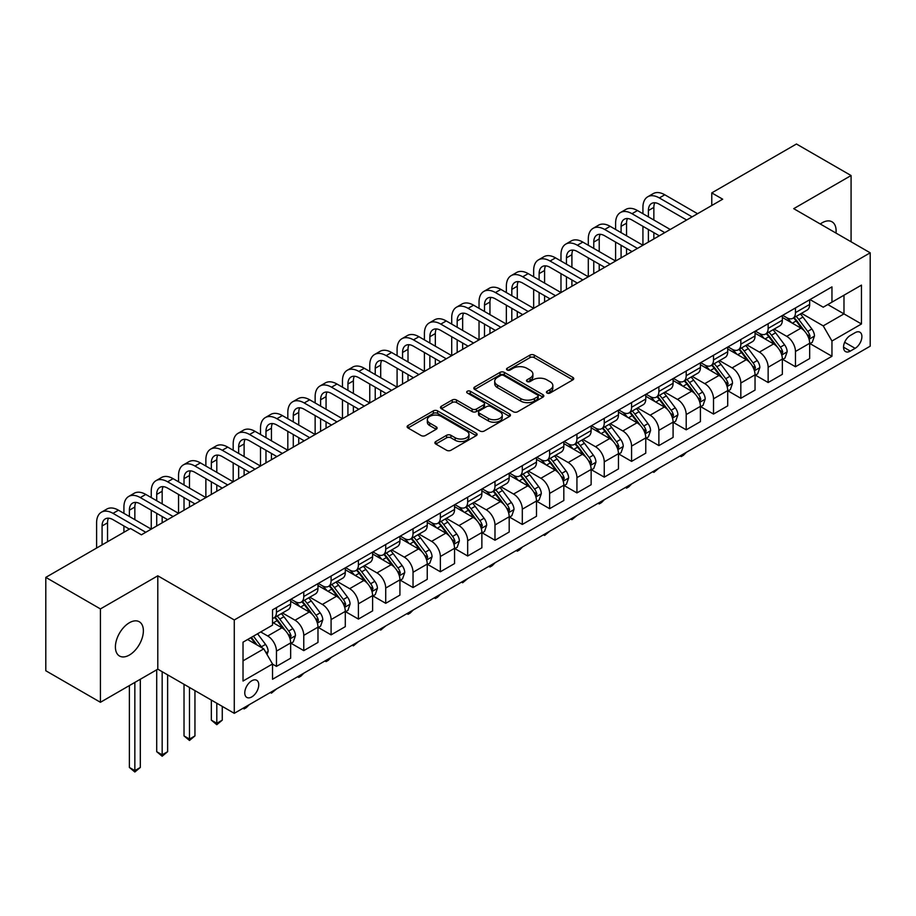 <?xml version="1.0" encoding="UTF-8"?>
<svg xmlns="http://www.w3.org/2000/svg" width="916" height="916" viewBox="0 0 916 916"><rect width="100%" height="100%" fill="white"/><g stroke="black" fill="none" stroke-linecap="round" stroke-linejoin="round"><path stroke-width="1.37" d="M547.058 393.033A2.118 1.225 0 0 0 550.058 393.033L572.855 379.865A3.034 1.752 0 0 0 573.737 378.629A3.034 1.752 0 0 0 572.855 377.392L534.246 355.099A3.034 1.752 0 0 0 529.952 355.099L507.155 368.255A2.118 1.225 0 0 0 506.537 369.125A2.118 1.225 0 0 0 507.155 369.995A2.118 1.225 0 0 0 510.166 369.995L513.109 368.289A9.71 5.599 0 0 1 526.837 368.289L530.055 370.144A9.71 5.599 0 0 1 532.906 374.106A9.71 5.599 0 0 1 530.055 378.079L527.112 379.774A2.118 1.225 0 0 0 526.482 380.644A2.118 1.225 0 0 0 527.112 381.514A2.118 1.225 0 0 0 530.112 381.514L533.066 379.808A9.71 5.599 0 0 1 546.795 379.808L550.012 381.663A9.71 5.599 0 0 1 552.852 385.625A9.71 5.599 0 0 1 550.012 389.586L547.058 391.292A2.118 1.225 0 0 0 546.44 392.163A2.118 1.225 0 0 0 547.058 393.033L547.058 391.292M129.385 655.043A19.774 11.416 120 0 0 142.312 637.605A19.774 11.416 120 0 0 139.278 621.758A19.774 11.416 120 0 0 129.385 622.743A19.774 11.416 120 0 0 116.469 640.17A19.774 11.416 120 0 0 119.492 656.016A19.774 11.416 120 0 0 129.385 655.043M835.987 233.065A19.774 11.416 120 0 0 832.014 221.809A19.774 11.416 120 0 0 822.121 222.794A19.774 11.416 120 0 0 820.278 223.996M251.763 696.927A9.893 5.714 120 0 0 258.22 688.214A9.893 5.714 120 0 0 256.709 680.29A9.893 5.714 120 0 0 251.763 680.783A9.893 5.714 120 0 0 245.305 689.496A9.893 5.714 120 0 0 246.816 697.42A9.893 5.714 120 0 0 251.763 696.927M435.787 441.546A3.034 1.752 0 0 0 434.894 442.783A3.034 1.752 0 0 0 435.787 444.02L446.619 450.271A3.034 1.752 0 0 0 450.912 450.271L476.217 435.661A3.034 1.752 0 0 0 477.11 434.424A3.034 1.752 0 0 0 476.217 433.188L437.608 410.895A3.034 1.752 0 0 0 433.314 410.895L408.009 425.505A3.034 1.752 0 0 0 407.116 426.741A3.034 1.752 0 0 0 408.009 427.978L421.097 435.535A3.034 1.752 0 0 0 425.379 435.535L436.211 429.283A3.034 1.752 0 0 0 437.104 428.047A3.034 1.752 0 0 0 436.211 426.81L429.73 423.055A8.118 4.683 0 0 1 427.348 419.746A8.118 4.683 0 0 1 432.363 415.417A8.118 4.683 0 0 1 441.203 416.436L466.622 431.104A8.118 4.683 0 0 1 468.992 434.424A8.118 4.683 0 0 1 463.988 438.753A8.118 4.683 0 0 1 455.149 437.733L450.912 435.283A3.034 1.752 0 0 0 446.619 435.283L435.787 441.546L435.787 444.02M157.792 575.809L100.428 608.922L45.8 577.378L45.8 670.752L100.428 702.286L157.792 669.172L234.278 713.324L234.278 619.96L157.792 575.809L157.792 669.172M851.078 241.778L851.078 175.54L793.714 208.665L870.2 252.816L234.278 619.96M851.078 175.54L796.451 144.007L711.766 192.887L711.766 205.505M45.8 577.378L130.484 528.498L141.407 534.807L722.69 199.196L711.766 192.887M513.326 411.753A3.034 1.752 0 0 0 517.62 411.753L542.925 397.143A3.034 1.752 0 0 0 543.818 395.907A3.034 1.752 0 0 0 542.925 394.67L504.315 372.377A3.034 1.752 0 0 0 500.033 372.377L474.717 386.987A3.034 1.752 0 0 0 473.824 388.224A3.034 1.752 0 0 0 474.717 389.472L513.326 411.753M468.168 393.491A2.118 1.225 0 0 1 470.32 393.788L470.32 391.258L509.571 413.929A3.034 1.752 0 0 1 510.464 415.166A3.034 1.752 0 0 1 509.571 416.402L484.266 431.012A3.034 1.752 0 0 1 479.973 431.012L441.363 408.719L441.363 406.246A3.034 1.752 0 0 0 440.47 407.483A3.034 1.752 0 0 0 441.363 408.719M441.363 406.246L452.195 399.994A3.034 1.752 0 0 1 456.489 399.994L472.141 409.028A3.034 1.752 0 0 0 476.435 409.028L483.614 404.883A3.034 1.752 0 0 0 484.507 403.647A3.034 1.752 0 0 0 483.614 402.41L467.32 392.998A2.118 1.225 0 0 1 466.691 392.128A2.118 1.225 0 0 1 468.007 390.995A2.118 1.225 0 0 1 470.32 391.258M855.12 332.68L850.311 335.462A9.584 5.53 120 0 0 844.06 343.901A9.584 5.53 120 0 0 845.525 351.584A9.584 5.53 120 0 0 850.311 351.103L855.12 348.332A9.584 5.53 120 0 0 861.383 339.882A9.584 5.53 120 0 0 859.906 332.21A9.584 5.53 120 0 0 855.12 332.68M234.278 713.324L870.2 346.179L870.2 252.816M809.996 299.566L823.221 307.204L831.957 302.154L831.957 286.88L272.521 609.873L272.521 625.136L243.026 642.173L243.026 681.035L272.521 663.997L272.521 679.26L831.957 356.278L831.957 341.015L823.221 325.867L801.489 313.329M831.957 302.154L861.464 285.116L861.464 323.978L831.957 341.015M100.428 608.922L100.428 702.286M827.801 304.547L843.98 313.89L843.98 295.215L861.464 285.116M823.221 325.867L843.98 313.89L861.464 323.978M243.026 660.848L263.785 648.86L247.606 639.517M272.521 664.123L276.46 666.39L276.46 651.127A12.366 7.133 -120 0 0 267.712 635.99L260.728 631.948M276.46 666.39L290.658 658.192L290.658 642.929A12.366 7.133 -120 0 0 281.922 627.792L272.521 622.365M290.99 643.238L303.769 650.623L303.769 635.361A12.366 7.133 -120 0 0 295.032 620.212L282.483 612.976M303.769 650.623L317.978 642.425L317.978 627.162A12.366 7.133 -120 0 0 309.242 612.014L290.658 601.297M318.31 627.471L331.088 634.857L331.088 619.582A12.366 7.133 -120 0 0 322.352 604.446L309.803 597.198M331.088 634.857L345.298 626.647L345.298 611.384A12.366 7.133 -120 0 0 336.55 596.247L317.978 585.519M345.618 611.705L358.408 619.079L358.408 603.816A12.366 7.133 -120 0 0 349.66 588.679L337.111 581.431M358.408 619.079L372.606 610.88L372.606 595.618A12.366 7.133 -120 0 0 363.87 580.481L345.298 569.752M372.938 595.927L385.716 603.312L385.716 588.049A12.366 7.133 -120 0 0 376.98 572.901L364.431 565.664M385.716 603.312L399.926 595.114L399.926 579.839A12.366 7.133 -120 0 0 391.189 564.703L372.606 553.985M400.258 580.16L413.036 587.545L413.036 572.271A12.366 7.133 -120 0 0 404.3 557.134L391.75 549.886M413.036 587.545L427.245 579.336L427.245 564.073A12.366 7.133 -120 0 0 418.498 548.936L399.926 538.207M427.566 564.393L440.356 571.767L440.356 556.504A12.366 7.133 -120 0 0 431.608 541.367L419.059 534.12M440.356 571.767L454.554 563.569L454.554 548.306A12.366 7.133 -120 0 0 445.817 533.158L427.245 522.441M454.886 548.615L467.675 556.001L467.675 540.738A12.366 7.133 -120 0 0 458.927 525.589L446.378 518.341M467.675 556.001L481.873 547.802L481.873 532.528A12.366 7.133 -120 0 0 473.137 517.391L454.554 506.663M482.205 532.849L494.984 540.234L494.984 524.96A12.366 7.133 -120 0 0 486.247 509.823L473.698 502.575M494.984 540.234L509.193 532.024L509.193 516.761A12.366 7.133 -120 0 0 500.445 501.625L481.873 490.896M509.514 517.082L522.303 524.456L522.303 509.193A12.366 7.133 -120 0 0 513.555 494.056L501.006 486.808M522.303 524.456L536.501 516.258L536.501 500.995A12.366 7.133 -120 0 0 527.765 485.846L509.193 475.129M536.833 501.304L549.623 508.689L549.623 493.415A12.366 7.133 -120 0 0 540.875 478.278L528.326 471.03M549.623 508.689L563.821 500.491L563.821 485.217A12.366 7.133 -120 0 0 555.085 470.08L536.501 459.351M564.153 485.537L576.931 492.911L576.931 477.648A12.366 7.133 -120 0 0 568.195 462.511L555.646 455.263M576.931 492.911L591.141 484.713L591.141 469.45A12.366 7.133 -120 0 0 582.393 454.313L563.821 443.584M591.461 469.759L604.251 477.144L604.251 461.882A12.366 7.133 -120 0 0 595.514 446.733L582.954 439.497M604.251 477.144L618.46 468.946L618.46 453.683A12.366 7.133 -120 0 0 609.712 438.535L591.141 427.818M618.781 453.993L631.571 461.378L631.571 446.103A12.366 7.133 -120 0 0 622.823 430.967L610.274 423.719M631.571 461.378L645.769 453.168L645.769 437.905A12.366 7.133 -120 0 0 637.032 422.768L618.46 412.04M646.101 438.226L658.879 445.6L658.879 430.337A12.366 7.133 -120 0 0 650.142 415.2L637.593 407.952M658.879 445.6L673.088 437.401L673.088 422.139A12.366 7.133 -120 0 0 664.34 407.002L645.769 396.273M673.42 422.448L686.198 429.833L686.198 414.57A12.366 7.133 -120 0 0 677.462 399.422L664.902 392.185M686.198 429.833L700.408 421.635L700.408 406.361A12.366 7.133 -120 0 0 691.66 391.224L673.088 380.506M700.729 406.681L713.518 414.066L713.518 398.792A12.366 7.133 -120 0 0 704.77 383.655L692.221 376.407M713.518 414.066L727.716 405.857L727.716 390.594A12.366 7.133 -120 0 0 718.98 375.457L700.408 364.728M728.048 390.914L740.826 398.288L740.826 383.025A12.366 7.133 -120 0 0 732.09 367.889L719.541 360.641M740.826 398.288L755.036 390.09L755.036 374.827A12.366 7.133 -120 0 0 746.3 359.679L727.716 348.962M755.368 375.136L768.146 382.522L768.146 367.259A12.366 7.133 -120 0 0 759.41 352.11L746.861 344.863M768.146 382.522L782.356 374.323L782.356 359.049A12.366 7.133 -120 0 0 773.608 343.912L755.036 333.184M782.676 359.37L795.466 366.755L795.466 351.481A12.366 7.133 -120 0 0 786.718 336.344L774.169 329.096M795.466 366.755L809.664 358.545L809.664 343.282A12.366 7.133 -120 0 0 800.928 328.146L782.356 317.417M782.676 315.333L786.718 317.669A12.366 7.133 -120 0 0 792.901 318.287A12.366 7.133 -120 0 0 795.466 312.619L795.466 307.959M755.368 331.111L759.41 333.435A12.366 7.133 -120 0 0 765.581 334.054A12.366 7.133 -120 0 0 768.146 328.397L768.146 323.726M728.048 346.878L732.09 349.214A12.366 7.133 -120 0 0 738.273 349.82A12.366 7.133 -120 0 0 740.826 344.164L740.826 339.493M700.729 362.644L704.77 364.98A12.366 7.133 -120 0 0 710.953 365.599A12.366 7.133 -120 0 0 713.518 359.931L713.518 355.271M673.409 378.423L677.462 380.758A12.366 7.133 -120 0 0 683.634 381.365A12.366 7.133 -120 0 0 686.198 375.709L686.198 371.037M646.101 394.189L650.142 396.525A12.366 7.133 -120 0 0 656.325 397.132A12.366 7.133 -120 0 0 658.879 391.475L658.879 386.804M618.781 409.956L622.823 412.292A12.366 7.133 -120 0 0 629.006 412.91A12.366 7.133 -120 0 0 631.571 407.254L631.571 402.582M591.461 425.734L595.514 428.07A12.366 7.133 -120 0 0 601.686 428.677A12.366 7.133 -120 0 0 604.251 423.02L604.251 418.349M564.153 441.501L568.195 443.836A12.366 7.133 -120 0 0 574.378 444.443A12.366 7.133 -120 0 0 576.931 438.787L576.931 434.127M536.833 457.279L540.875 459.603A12.366 7.133 -120 0 0 547.058 460.221A12.366 7.133 -120 0 0 549.623 454.565L549.623 449.893M509.514 473.045L513.555 475.381A12.366 7.133 -120 0 0 519.738 475.988A12.366 7.133 -120 0 0 522.303 470.332L522.303 465.66M482.205 488.812L486.247 491.148A12.366 7.133 -120 0 0 492.43 491.766A12.366 7.133 -120 0 0 494.984 486.098L494.984 481.438M454.886 504.59L458.927 506.914A12.366 7.133 -120 0 0 465.11 507.533A12.366 7.133 -120 0 0 467.675 501.876L467.675 497.205M427.566 520.357L431.608 522.692A12.366 7.133 -120 0 0 437.791 523.299A12.366 7.133 -120 0 0 440.356 517.643L440.356 512.971M400.258 536.123L404.3 538.459A12.366 7.133 -120 0 0 410.483 539.077A12.366 7.133 -120 0 0 413.036 533.41L413.036 528.75M372.938 551.901L376.98 554.237A12.366 7.133 -120 0 0 383.163 554.844A12.366 7.133 -120 0 0 385.716 549.188L385.716 544.516M345.618 567.668L349.66 570.004A12.366 7.133 -120 0 0 355.843 570.611A12.366 7.133 -120 0 0 358.408 564.954L358.408 560.283M318.31 583.435L322.352 585.771A12.366 7.133 -120 0 0 328.523 586.389A12.366 7.133 -120 0 0 331.088 580.733L331.088 576.061M290.99 599.213L295.032 601.549A12.366 7.133 -120 0 0 301.215 602.155A12.366 7.133 -120 0 0 303.769 596.499L303.769 591.828M809.996 343.603L831.957 356.278M792.901 318.287L807.111 310.077A12.366 7.133 -120 0 0 809.664 304.421L809.664 299.75M765.581 334.054L779.791 325.856A12.366 7.133 -120 0 0 782.356 320.188L782.356 315.528M738.273 349.82L752.471 341.622A12.366 7.133 -120 0 0 755.036 335.966L755.036 331.294M710.953 365.599L725.163 357.389A12.366 7.133 -120 0 0 727.716 351.733L727.716 347.061M683.634 381.365L697.843 373.167A12.366 7.133 -120 0 0 700.408 367.511L700.408 362.839M656.325 397.132L670.523 388.934A12.366 7.133 -120 0 0 673.088 383.277L673.088 378.606M629.006 412.91L643.215 404.712A12.366 7.133 -120 0 0 645.769 399.044L645.769 394.384M601.686 428.677L615.895 420.478A12.366 7.133 -120 0 0 618.46 414.822L618.46 410.15M574.378 444.443L588.576 436.245A12.366 7.133 -120 0 0 591.141 430.589L591.141 425.917M547.058 460.221L561.268 452.023A12.366 7.133 -120 0 0 563.821 446.355L563.821 441.695M519.738 475.988L533.948 467.79A12.366 7.133 -120 0 0 536.501 462.133L536.501 457.462M492.43 491.766L506.628 483.556A12.366 7.133 -120 0 0 509.193 477.9L509.193 473.228M465.11 507.533L479.308 499.335A12.366 7.133 -120 0 0 481.873 493.667L481.873 489.007M437.791 523.299L452 515.101A12.366 7.133 -120 0 0 454.554 509.445L454.554 504.773M410.483 539.077L424.68 530.868A12.366 7.133 -120 0 0 427.245 525.212L427.245 520.54M383.163 554.844L397.361 546.646A12.366 7.133 -120 0 0 399.926 540.99L399.926 536.318M355.843 570.611L370.053 562.413A12.366 7.133 -120 0 0 372.606 556.756L372.606 552.085M328.523 586.389L342.733 578.191A12.366 7.133 -120 0 0 345.298 572.523L345.298 567.863M301.215 602.155L315.413 593.957A12.366 7.133 -120 0 0 317.978 588.301L317.978 583.629M272.521 618.426A12.366 7.133 -120 0 0 273.895 617.922L288.105 609.724A12.366 7.133 -120 0 0 290.658 604.068L290.658 599.396M273.895 617.922A12.366 7.133 -120 0 0 276.46 612.266L276.46 607.606M263.785 648.86L272.521 663.997M547.905 393.33L550.012 392.117A9.71 5.599 0 0 0 552.852 388.155L552.852 385.625M532.906 374.106L532.906 376.636A9.71 5.599 0 0 1 530.055 380.598L527.96 381.812M572.809 379.888L534.246 357.629A3.034 1.752 0 0 0 529.952 357.629L508.014 370.293M542.925 394.67L542.925 397.143L504.315 374.896A3.034 1.752 0 0 0 500.033 374.896L474.763 389.495M537.566 396.777A2.118 1.225 0 0 0 538.184 395.907A2.118 1.225 0 0 0 537.566 395.036L503.674 375.468A2.118 1.225 0 0 0 500.674 375.468L497.56 377.266A9.71 5.599 0 0 0 494.72 381.228A9.71 5.599 0 0 0 497.56 385.189L520.723 398.575A9.71 5.599 0 0 0 534.452 398.575L537.566 396.777L537.566 399.296A2.118 1.225 0 0 0 538.184 398.426L538.184 395.907M494.72 381.228L494.72 383.758A9.71 5.599 0 0 0 497.56 387.72L497.56 385.189M537.566 399.296L534.452 401.094A9.71 5.599 0 0 1 520.723 401.094L497.56 387.72M441.397 408.742L452.195 402.513L452.195 399.994M484.507 403.647L484.507 406.166A3.034 1.752 0 0 1 483.614 407.414L476.435 411.559A3.034 1.752 0 0 1 472.141 411.559L456.489 402.513A3.034 1.752 0 0 0 452.195 402.513M470.32 393.788L509.536 416.425M488.388 418.417A8.118 4.683 0 0 0 497.239 419.425A8.118 4.683 0 0 0 502.243 415.097A8.118 4.683 0 0 0 499.873 411.788L490.907 406.624A3.034 1.752 0 0 0 486.625 406.624L479.434 410.769A3.034 1.752 0 0 0 478.553 412.005A3.034 1.752 0 0 0 479.434 413.242L488.388 418.417L488.388 420.936A8.118 4.683 0 0 0 497.239 421.955A8.118 4.683 0 0 0 502.243 417.627L502.243 415.097M478.553 412.005L478.553 414.524A3.034 1.752 0 0 0 479.434 415.772L479.434 413.242M488.388 420.936L479.434 415.772M468.992 434.424L468.992 436.943A8.118 4.683 0 0 1 463.988 441.272A8.118 4.683 0 0 1 455.149 440.252L450.912 437.814A3.034 1.752 0 0 0 446.619 437.814L435.821 444.042M427.348 419.746L427.348 422.265A8.118 4.683 0 0 0 429.73 425.585L429.73 423.055M436.176 429.306L429.73 425.585M476.217 433.188L476.217 435.661L437.608 413.414A3.034 1.752 0 0 0 433.314 413.414L408.044 428.001L408.009 425.505M809.664 343.786L812.286 342.275L814.473 335.966A8.187 4.729 -120 0 0 811.862 328.993L802.931 317.073A23.644 13.648 -120 0 0 800.355 313.982M791.47 322.684A23.644 13.648 -120 0 0 786.626 317.623M808.92 338.771L810.053 336.309A8.187 4.729 -120 0 0 807.706 331.386L798.775 319.466A23.644 13.648 -120 0 0 796.199 316.375M794 317.646A19.625 11.336 60 0 1 797.218 321.31L804.775 331.397M793.577 317.898A23.644 13.648 60 0 1 796.153 320.978L802.095 328.901M686.347 452.332L683.359 455.321L681.172 456.58L680.073 455.95M681.172 455.321L681.172 456.58M642.929 213.703L642.929 207.405A23.175 13.385 60 0 1 647.727 196.791L653.188 193.631A23.175 13.385 60 0 1 664.787 194.787L697.557 213.703M647.727 196.791A23.175 13.385 60 0 1 659.325 197.936L692.095 216.863M686.634 220.012L659.325 204.245A15.457 8.92 -120 0 0 651.597 203.478A15.457 8.92 -120 0 0 648.391 210.554L648.391 216.863M654.826 202.768A15.457 8.92 -120 0 0 653.852 207.405L653.852 220.012M648.391 229.481L648.391 242.099M653.852 232.63L653.852 238.939M588.301 245.248L588.301 238.939A23.175 13.385 60 0 1 593.099 228.336L598.56 225.176A23.175 13.385 60 0 1 610.148 226.321L642.929 245.248L642.929 226.321M782.356 359.553L784.978 358.041L787.153 351.733A8.187 4.729 -120 0 0 784.543 344.76L775.612 332.84A23.644 13.648 -120 0 0 773.035 329.749M764.15 338.451A23.644 13.648 -120 0 0 759.318 333.39M781.6 354.538L782.733 352.087A8.187 4.729 -120 0 0 780.398 347.153L771.467 335.245A23.644 13.648 -120 0 0 768.879 332.153M766.681 333.424A19.625 11.336 60 0 1 769.909 337.077L777.466 347.164M766.257 333.664A23.644 13.648 60 0 1 768.845 336.756L774.776 344.679M659.028 468.099L653.852 472.358L652.764 471.717M653.852 471.087L653.852 472.358M755.036 375.331L757.658 373.82L759.845 367.511A8.187 4.729 -120 0 0 757.223 360.538L748.303 348.618A23.644 13.648 -120 0 0 745.716 345.527M736.842 354.229A23.644 13.648 -120 0 0 731.998 349.156M754.292 370.316L755.425 367.854A8.187 4.729 -120 0 0 753.078 362.931L744.147 351.011A23.644 13.648 -120 0 0 741.571 347.92M739.372 349.191A19.625 11.336 60 0 1 742.59 352.855L750.147 362.942M738.949 349.431A23.644 13.648 60 0 1 741.525 352.523L747.456 360.446M631.708 483.877L628.731 486.865L626.544 488.125L625.445 487.495M626.544 486.865L626.544 488.125M727.716 391.098L730.338 389.586L732.525 383.277A8.187 4.729 -120 0 0 729.915 376.304L720.984 364.385A23.644 13.648 -120 0 0 718.407 361.293M709.522 369.995A23.644 13.648 -120 0 0 704.679 364.934M726.972 386.083L728.106 383.621A8.187 4.729 -120 0 0 725.758 378.697L716.827 366.778A23.644 13.648 -120 0 0 714.251 363.686M712.053 364.957A19.625 11.336 60 0 1 715.27 368.621L722.827 378.709M711.629 365.209A23.644 13.648 60 0 1 714.205 368.289L720.148 376.224M604.4 499.644L601.411 502.632L599.224 503.892L598.125 503.262M599.224 502.632L599.224 503.892M615.609 229.481L615.609 223.172A23.175 13.385 60 0 1 620.418 212.558L625.88 209.409A23.175 13.385 60 0 1 637.467 210.554L670.249 229.481M620.418 212.558A23.175 13.385 60 0 1 632.006 213.703L664.787 232.63M659.314 235.79L632.006 220.012A15.457 8.92 -120 0 0 624.277 219.256A15.457 8.92 -120 0 0 621.082 226.321L621.082 232.63M627.506 218.535A15.457 8.92 -120 0 0 626.544 223.172L626.544 235.79M621.082 245.248L621.082 257.865M626.544 248.408L626.544 254.717M560.981 261.026L560.981 254.717A23.175 13.385 60 0 1 565.779 244.103L571.24 240.942A23.175 13.385 60 0 1 582.839 242.099L615.609 261.026L615.609 242.099M593.099 228.336A23.175 13.385 60 0 1 604.686 229.481L637.467 248.408M632.006 251.556L604.686 235.79A15.457 8.92 -120 0 0 596.957 235.023A15.457 8.92 -120 0 0 593.763 242.099L593.763 248.408M600.198 234.313A15.457 8.92 -120 0 0 599.224 238.939L599.224 251.556M593.763 261.026L593.763 273.632M599.224 264.174L599.224 270.483M533.662 276.792L533.662 270.483A23.175 13.385 60 0 1 538.471 259.869L543.932 256.72A23.175 13.385 60 0 1 555.52 257.865L588.301 276.792L588.301 257.865M565.779 244.103A23.175 13.385 60 0 1 577.366 245.248L610.148 264.174M604.686 267.335L577.366 251.556A15.457 8.92 -120 0 0 569.649 250.789A15.457 8.92 -120 0 0 566.443 257.865L566.443 264.174M572.878 250.079A15.457 8.92 -120 0 0 571.905 254.717L571.905 267.335M566.443 276.792L566.443 289.41M571.905 279.941L571.905 286.25M506.353 292.559L506.353 286.25A23.175 13.385 60 0 1 511.151 275.647L516.613 272.487A23.175 13.385 60 0 1 528.2 273.632L560.981 292.559L560.981 273.632M700.408 406.876L703.03 405.353L705.206 399.044A8.187 4.729 -120 0 0 702.595 392.071L693.664 380.151A23.644 13.648 -120 0 0 691.088 377.06M682.202 385.762A23.644 13.648 -120 0 0 677.371 380.701M699.652 401.849L700.786 399.399A8.187 4.729 -120 0 0 698.45 394.475L689.519 382.556A23.644 13.648 -120 0 0 686.931 379.464M684.733 380.735A19.625 11.336 60 0 1 687.962 384.399L695.519 394.487M684.309 380.976A23.644 13.648 60 0 1 686.897 384.067L692.828 391.991M577.08 515.422L571.905 519.67L570.817 519.029M571.905 518.399L571.905 519.67M538.471 259.869A23.175 13.385 60 0 1 550.058 261.026L582.839 279.941M577.366 283.101L550.058 267.335A15.457 8.92 -120 0 0 542.329 266.567A15.457 8.92 -120 0 0 539.123 273.644L539.123 279.941M545.558 265.846A15.457 8.92 -120 0 0 544.596 270.483L544.596 283.101M539.123 292.559L539.123 305.177M544.596 295.719L544.596 302.028M479.034 308.337L479.034 302.028A23.175 13.385 60 0 1 483.831 291.414L489.293 288.265A23.175 13.385 60 0 1 500.892 289.41L533.662 308.337L533.662 289.41M673.088 422.642L675.71 421.131L677.897 414.822A8.187 4.729 -120 0 0 675.275 407.849L666.356 395.93A23.644 13.648 -120 0 0 663.768 392.838M654.894 401.54A23.644 13.648 -120 0 0 650.051 396.468M672.344 417.627L673.478 415.166A8.187 4.729 -120 0 0 671.13 410.242L662.199 398.323A23.644 13.648 -120 0 0 659.623 395.231M657.425 396.502A19.625 11.336 60 0 1 660.642 400.166L668.199 410.254M657.001 396.743A23.644 13.648 60 0 1 659.577 399.834L665.508 407.757M549.76 531.188L544.596 535.436L543.497 534.807M544.596 534.177L544.596 535.436M645.769 438.409L648.391 436.898L650.578 430.589A8.187 4.729 -120 0 0 647.967 423.616L639.036 411.696A23.644 13.648 -120 0 0 636.46 408.605M627.575 417.307A23.644 13.648 -120 0 0 622.731 412.246M645.024 433.394L646.158 430.944A8.187 4.729 -120 0 0 643.811 426.009L634.88 414.089A23.644 13.648 -120 0 0 632.303 411.009M630.105 412.269A19.625 11.336 60 0 1 633.322 415.933L640.879 426.02M629.681 412.521A23.644 13.648 60 0 1 632.258 415.612L638.2 423.535M522.452 546.955L519.464 549.943L517.277 551.203L516.177 550.573M517.277 549.943L517.277 551.203M618.46 454.187L621.082 452.664L623.258 446.355A8.187 4.729 -120 0 0 620.647 439.382L611.716 427.463A23.644 13.648 -120 0 0 609.14 424.383M600.255 433.085A23.644 13.648 -120 0 0 595.423 428.012M617.705 449.172L618.838 446.71A8.187 4.729 -120 0 0 616.491 441.787L607.571 429.867A23.644 13.648 -120 0 0 604.984 426.776M602.785 428.047A19.625 11.336 60 0 1 606.014 431.711L613.56 441.798M602.362 428.287A23.644 13.648 60 0 1 604.949 431.379L610.88 439.302M495.132 562.733L492.144 565.722L489.957 566.981L488.869 566.351M489.957 565.71L489.957 566.981M591.141 469.954L593.763 468.442L595.95 462.133A8.187 4.729 -120 0 0 593.328 455.16L584.408 443.241A23.644 13.648 -120 0 0 581.82 440.149M572.947 448.851A23.644 13.648 -120 0 0 568.103 443.779M590.396 464.939L591.518 462.477A8.187 4.729 -120 0 0 589.183 457.553L580.252 445.634A23.644 13.648 -120 0 0 577.675 442.543M575.466 443.813A19.625 11.336 60 0 1 578.694 447.477L586.251 457.565M575.053 444.054A23.644 13.648 60 0 1 577.63 447.145L583.561 455.069M467.813 578.5L462.649 582.748L461.55 582.118M462.649 581.488L462.649 582.748M563.821 485.72L566.443 484.209L568.63 477.9A8.187 4.729 -120 0 0 566.019 470.927L557.088 459.008A23.644 13.648 -120 0 0 554.512 455.916M545.627 464.618A23.644 13.648 -120 0 0 540.784 459.557M563.077 480.705L564.21 478.255A8.187 4.729 -120 0 0 561.863 473.32L552.932 461.401A23.644 13.648 -120 0 0 550.356 458.321M548.157 459.592A19.625 11.336 60 0 1 551.375 463.244L558.932 473.332M547.734 459.832A23.644 13.648 60 0 1 550.31 462.924L556.252 470.847M440.493 594.266L437.516 597.255L435.329 598.514L434.23 597.885M435.329 597.255L435.329 598.514M511.151 275.647A23.175 13.385 60 0 1 522.738 276.792L555.52 295.719M550.058 298.868L522.738 283.101A15.457 8.92 -120 0 0 515.01 282.334A15.457 8.92 -120 0 0 511.815 289.41L511.815 295.719M518.238 281.624A15.457 8.92 -120 0 0 517.277 286.25L517.277 298.868M511.815 308.337L511.815 320.955M517.277 311.486L517.277 317.795M451.714 324.104L451.714 317.795A23.175 13.385 60 0 1 456.523 307.181L461.985 304.032A23.175 13.385 60 0 1 473.572 305.177L506.353 324.104L506.353 305.177M483.831 291.414A23.175 13.385 60 0 1 495.419 292.559L528.2 311.486M522.738 314.646L495.419 298.868A15.457 8.92 -120 0 0 487.701 298.101A15.457 8.92 -120 0 0 484.495 305.177L484.495 311.486M490.93 297.391A15.457 8.92 -120 0 0 489.957 302.028L489.957 314.646M484.495 324.104L484.495 336.722M489.957 327.264L489.957 333.561M424.406 339.87L424.406 333.561A23.175 13.385 60 0 1 429.203 322.959L434.665 319.798A23.175 13.385 60 0 1 446.252 320.955L479.034 339.87L479.034 320.955M456.523 307.181A23.175 13.385 60 0 1 468.11 308.337L500.892 327.264M495.419 330.413L468.11 314.646A15.457 8.92 -120 0 0 460.382 313.879A15.457 8.92 -120 0 0 457.176 320.955L457.176 327.264M463.611 313.169A15.457 8.92 -120 0 0 462.649 317.795L462.649 330.413M457.176 339.87L457.176 352.488M462.649 343.031L462.649 349.34M397.086 355.648L397.086 349.34A23.175 13.385 60 0 1 401.884 338.725L407.345 335.577A23.175 13.385 60 0 1 418.933 336.722L451.714 355.648L451.714 336.722M429.203 322.959A23.175 13.385 60 0 1 440.791 324.104L473.572 343.031M468.11 346.179L440.791 330.413A15.457 8.92 -120 0 0 433.062 329.645A15.457 8.92 -120 0 0 429.867 336.722L429.867 343.031M436.291 328.936A15.457 8.92 -120 0 0 435.329 333.561L435.329 346.179M429.867 355.648L429.867 368.266M435.329 358.797L435.329 365.106M369.766 371.415L369.766 365.106A23.175 13.385 60 0 1 374.564 354.503L380.037 351.343A23.175 13.385 60 0 1 391.624 352.488L424.406 371.415L424.406 352.488M401.884 338.725A23.175 13.385 60 0 1 413.471 339.87L446.252 358.797M440.791 361.957L413.471 346.179A15.457 8.92 -120 0 0 405.754 345.424A15.457 8.92 -120 0 0 402.548 352.488L402.548 358.797M408.983 344.702A15.457 8.92 -120 0 0 408.009 349.34L408.009 361.957M402.548 371.415L402.548 384.033M408.009 374.575L408.009 380.884M342.458 387.182L342.458 380.884A23.175 13.385 60 0 1 347.256 370.27L352.717 367.11A23.175 13.385 60 0 1 364.305 368.266L397.086 387.182L397.086 368.266M536.501 501.499L539.123 499.976L541.31 493.667A8.187 4.729 -120 0 0 538.7 486.694L529.769 474.774A23.644 13.648 -120 0 0 527.192 471.694M518.307 480.396A23.644 13.648 -120 0 0 513.475 475.324M535.757 496.483L536.89 494.022A8.187 4.729 -120 0 0 534.543 489.098L525.624 477.179A23.644 13.648 -120 0 0 523.036 474.087M520.838 475.358A19.625 11.336 60 0 1 524.055 479.022L531.612 489.11M520.414 475.599A23.644 13.648 60 0 1 523.002 478.69L528.933 486.614M413.185 610.045L410.196 613.033L408.009 614.293L406.922 613.663M408.009 613.022L408.009 614.293M374.564 354.503A23.175 13.385 60 0 1 386.163 355.648L418.933 374.575M413.471 377.724L386.163 361.957A15.457 8.92 -120 0 0 378.434 361.19A15.457 8.92 -120 0 0 375.228 368.266L375.228 374.575M381.663 360.48A15.457 8.92 -120 0 0 380.701 365.106L380.701 377.724M375.228 387.182L375.228 399.8M380.701 390.342L380.701 396.651M315.138 402.96L315.138 396.651A23.175 13.385 60 0 1 319.936 386.037L325.398 382.888A23.175 13.385 60 0 1 336.985 384.033L369.766 402.96L369.766 384.033M509.193 517.265L511.815 515.754L514.002 509.445A8.187 4.729 -120 0 0 511.38 502.472L502.449 490.552A23.644 13.648 -120 0 0 499.873 487.461M490.999 496.163A23.644 13.648 -120 0 0 486.156 491.102M508.449 512.25L509.571 509.788A8.187 4.729 -120 0 0 507.235 504.865L498.304 492.945A23.644 13.648 -120 0 0 495.728 489.854M493.518 491.125A19.625 11.336 60 0 1 496.747 494.789L504.304 504.876M493.106 491.377A23.644 13.648 60 0 1 495.682 494.457L501.613 502.38M385.865 625.811L380.701 630.059L379.602 629.429M380.701 628.8L380.701 630.059M347.256 370.27A23.175 13.385 60 0 1 358.843 371.415L391.624 390.342M386.163 393.491L358.843 377.724A15.457 8.92 -120 0 0 351.114 376.957A15.457 8.92 -120 0 0 347.92 384.033L347.92 390.342M354.343 376.247A15.457 8.92 -120 0 0 353.381 380.884L353.381 393.491M347.92 402.96L347.92 415.578M353.381 406.109L353.381 412.418M287.819 418.726L287.819 412.418A23.175 13.385 60 0 1 292.616 401.815L298.089 398.655A23.175 13.385 60 0 1 309.677 399.8L342.458 418.726L342.458 399.8M481.873 533.032L484.495 531.52L486.682 525.212A8.187 4.729 -120 0 0 484.072 518.238L475.141 506.319A23.644 13.648 -120 0 0 472.564 503.228M463.679 511.93A23.644 13.648 -120 0 0 458.836 506.869M481.129 528.017L482.263 525.566A8.187 4.729 -120 0 0 479.915 520.631L470.984 508.724A23.644 13.648 -120 0 0 468.408 505.632M466.21 506.903A19.625 11.336 60 0 1 469.427 510.555L476.984 520.643M465.786 507.143A23.644 13.648 60 0 1 468.362 510.235L474.305 518.158M358.545 641.578L353.381 645.837L352.282 645.196M353.381 644.566L353.381 645.837M319.936 386.037A23.175 13.385 60 0 1 331.523 387.182L364.305 406.109M358.843 409.269L331.523 393.491A15.457 8.92 -120 0 0 323.806 392.735A15.457 8.92 -120 0 0 320.6 399.8L320.6 406.109M327.035 392.014A15.457 8.92 -120 0 0 326.062 396.651L326.062 409.269M320.6 418.726L320.6 431.344M326.062 421.887L326.062 428.196M260.499 434.505L260.499 428.196A23.175 13.385 60 0 1 265.308 417.582L270.77 414.421A23.175 13.385 60 0 1 282.357 415.578L315.138 434.505L315.138 415.578M454.554 548.81L457.176 547.299L459.363 540.99A8.187 4.729 -120 0 0 456.752 534.005L447.821 522.097A23.644 13.648 -120 0 0 445.245 519.006M436.36 527.708A23.644 13.648 -120 0 0 431.528 522.635M453.809 543.795L454.943 541.333A8.187 4.729 -120 0 0 452.596 536.41L443.676 524.49A23.644 13.648 -120 0 0 441.088 521.399M438.89 522.67A19.625 11.336 60 0 1 442.107 526.334L449.664 536.421M438.466 522.91A23.644 13.648 60 0 1 441.043 526.002L446.985 533.925M331.237 657.356L328.249 660.344L326.062 661.604L324.974 660.974M326.062 660.344L326.062 661.604M292.616 401.815A23.175 13.385 60 0 1 304.215 402.96L336.985 421.887M331.523 425.035L304.215 409.269A15.457 8.92 -120 0 0 296.486 408.502A15.457 8.92 -120 0 0 293.28 415.578L293.28 421.887M299.715 407.792A15.457 8.92 -120 0 0 298.742 412.418L298.742 425.035M293.28 434.505L293.28 447.111M298.742 437.653L298.742 443.962M233.191 450.271L233.191 443.962A23.175 13.385 60 0 1 237.988 433.348L243.45 430.199A23.175 13.385 60 0 1 255.037 431.344L287.819 450.271L287.819 431.344M427.245 564.577L429.867 563.065L432.054 556.756A8.187 4.729 -120 0 0 429.432 549.783L420.501 537.864A23.644 13.648 -120 0 0 417.925 534.772M409.051 543.474A23.644 13.648 -120 0 0 404.208 538.413M426.501 559.562L427.623 557.1A8.187 4.729 -120 0 0 425.287 552.176L416.356 540.257A23.644 13.648 -120 0 0 413.78 537.165M411.57 538.436A19.625 11.336 60 0 1 414.799 542.1L422.356 552.188M411.147 538.688A23.644 13.648 60 0 1 413.734 541.768L419.665 549.703M303.917 673.123L300.929 676.111L298.742 677.371L297.654 676.741M298.742 676.111L298.742 677.371M265.308 417.582A23.175 13.385 60 0 1 276.895 418.726L309.677 437.653M304.215 440.814L276.895 425.035A15.457 8.92 -120 0 0 269.167 424.268A15.457 8.92 -120 0 0 265.972 431.344L265.972 437.653M272.396 423.558A15.457 8.92 -120 0 0 271.434 428.196L271.434 440.814M265.972 450.271L265.972 462.889M271.434 453.42L271.434 459.729M205.871 466.038L205.871 459.729A23.175 13.385 60 0 1 210.669 449.126L216.142 445.966A23.175 13.385 60 0 1 227.729 447.111L260.499 466.038L260.499 447.111M399.926 580.355L402.548 578.832L404.735 572.523A8.187 4.729 -120 0 0 402.124 565.55L393.193 553.63A23.644 13.648 -120 0 0 390.605 550.539M381.732 559.241A23.644 13.648 -120 0 0 376.888 554.18M399.181 575.328L400.315 572.878A8.187 4.729 -120 0 0 397.968 567.954L389.037 556.035A23.644 13.648 -120 0 0 386.46 552.943M384.262 554.214A19.625 11.336 60 0 1 387.479 557.878L395.036 567.966M383.838 554.455A23.644 13.648 60 0 1 386.415 557.546L392.357 565.47M276.598 688.901L271.434 693.149L270.334 692.507M271.434 691.878L271.434 693.149M237.988 433.348A23.175 13.385 60 0 1 249.576 434.505L282.357 453.42M276.895 456.58L249.576 440.814A15.457 8.92 -120 0 0 241.847 440.046A15.457 8.92 -120 0 0 238.652 447.111L238.652 453.42M245.087 439.325A15.457 8.92 -120 0 0 244.114 443.962L244.114 456.58M238.652 466.038L238.652 478.656M244.114 469.198L244.114 475.507M178.551 481.816L178.551 475.507A23.175 13.385 60 0 1 183.36 464.893L188.822 461.744A23.175 13.385 60 0 1 200.409 462.889L233.191 481.816L233.191 462.889M372.606 596.121L375.228 594.61L377.415 588.301A8.187 4.729 -120 0 0 374.804 581.328L365.873 569.409A23.644 13.648 -120 0 0 363.297 566.317M354.412 575.019A23.644 13.648 -120 0 0 349.569 569.947M371.862 591.106L372.995 588.644A8.187 4.729 -120 0 0 370.648 583.721L361.717 571.802A23.644 13.648 -120 0 0 359.141 568.71M356.942 569.981A19.625 11.336 60 0 1 360.16 573.645L367.717 583.732M356.519 570.221A23.644 13.648 60 0 1 359.095 573.313L365.037 581.236M249.289 704.667L246.301 707.656L244.114 708.915L243.015 708.286M244.114 707.656L244.114 708.915M345.298 611.888L347.92 610.377L350.095 604.068A8.187 4.729 -120 0 0 347.485 597.095L338.554 585.175A23.644 13.648 -120 0 0 335.977 582.084M327.104 590.786A23.644 13.648 -120 0 0 322.26 585.725M344.542 606.873L345.675 604.423A8.187 4.729 -120 0 0 343.34 599.488L334.409 587.568A23.644 13.648 -120 0 0 331.821 584.488M329.623 585.748A19.625 11.336 60 0 1 332.851 589.412L340.409 599.499M329.199 586A23.644 13.648 60 0 1 331.787 589.091L337.718 597.014M216.794 703.236L216.794 723.297L222.267 720.148L222.267 706.385M222.267 720.148L216.794 724.682L211.333 720.148L211.333 700.076M211.333 720.148L216.794 723.297L216.794 724.682M317.978 627.666L320.6 626.143L322.787 619.834A8.187 4.729 -120 0 0 320.176 612.861L311.245 600.942A23.644 13.648 -120 0 0 308.658 597.862M299.784 606.564A23.644 13.648 -120 0 0 294.941 601.491M317.234 622.651L318.367 620.189A8.187 4.729 -120 0 0 316.02 615.266L307.089 603.346A23.644 13.648 -120 0 0 304.513 600.255M302.314 601.526A19.625 11.336 60 0 1 305.532 605.19L313.089 615.277M301.891 601.766A23.644 13.648 60 0 1 304.467 604.858L310.398 612.781M189.486 687.469L189.486 739.075L194.948 735.914L194.948 690.618M194.948 735.914L189.486 740.46L184.024 735.914L184.024 684.309M184.024 735.914L189.486 739.075L189.486 740.46M290.658 643.433L293.28 641.921L295.467 635.612A8.187 4.729 -120 0 0 292.857 628.639L283.926 616.72A23.644 13.648 -120 0 0 281.349 613.628M289.914 638.418L291.048 635.956A8.187 4.729 -120 0 0 288.7 631.032L279.769 619.113A23.644 13.648 -120 0 0 277.193 616.021M274.995 617.292A19.625 11.336 60 0 1 278.212 620.956L285.769 631.044M274.571 617.533A23.644 13.648 60 0 1 277.147 620.624L283.09 628.548M162.166 671.691L162.166 754.841L167.628 751.681L167.628 674.852M167.628 751.681L162.166 756.227L156.705 751.681L156.705 669.802M156.705 751.681L162.166 754.841L162.166 756.227M210.669 449.126A23.175 13.385 60 0 1 222.267 450.271L255.037 469.198M249.576 472.347L222.267 456.58A15.457 8.92 -120 0 0 214.539 455.813A15.457 8.92 -120 0 0 211.333 462.889L211.333 469.198M217.768 455.103A15.457 8.92 -120 0 0 216.794 459.729L216.794 472.347M211.333 481.816L211.333 494.434M216.794 484.965L216.794 491.274M151.243 497.583L151.243 491.274A23.175 13.385 60 0 1 156.041 480.66L161.502 477.511A23.175 13.385 60 0 1 173.09 478.656L205.871 497.583L205.871 478.656M183.36 464.893A23.175 13.385 60 0 1 194.948 466.038L227.729 484.965M222.267 488.125L194.948 472.347A15.457 8.92 -120 0 0 187.219 471.58A15.457 8.92 -120 0 0 184.024 478.656L184.024 484.965M190.448 470.87A15.457 8.92 -120 0 0 189.486 475.507L189.486 488.125M184.024 497.583L184.024 510.201M189.486 500.743L189.486 507.04M123.923 513.349L123.923 507.04A23.175 13.385 60 0 1 128.721 496.438L134.183 493.277A23.175 13.385 60 0 1 145.781 494.434L178.551 513.349L178.551 494.434M156.041 480.66A23.175 13.385 60 0 1 167.628 481.816L200.409 500.731M194.948 503.892L167.628 488.125A15.457 8.92 -120 0 0 159.899 487.358A15.457 8.92 -120 0 0 156.705 494.434L156.705 500.743M163.14 486.648A15.457 8.92 -120 0 0 162.166 491.274L162.166 503.892M156.705 513.349L156.705 525.967M162.166 516.51L162.166 522.818M96.604 548.054L96.604 522.818A23.175 13.385 60 0 1 101.413 512.204L106.874 509.056A23.175 13.385 60 0 1 118.462 510.201L151.243 529.127L151.243 510.201M128.721 496.438A23.175 13.385 60 0 1 140.308 497.583L173.09 516.51M167.628 519.658L140.308 503.892A15.457 8.92 -120 0 0 132.591 503.124A15.457 8.92 -120 0 0 129.385 510.201L129.385 516.51M135.82 502.415A15.457 8.92 -120 0 0 134.847 507.04L134.847 519.658M123.923 532.276L123.923 525.967M267.06 654.539L268.148 651.379A8.187 4.729 -120 0 0 265.537 644.406L257.568 633.769M262.136 647.898A8.187 4.729 -120 0 0 261.392 646.799L253.423 636.162M251.362 637.353L257.098 644.99M250.801 637.685L255.656 644.166M134.847 682.42L134.847 770.608L140.308 767.459L140.308 679.26M140.308 767.459L134.847 771.993L129.385 767.459L129.385 685.569M129.385 767.459L134.847 770.608L134.847 771.993M101.413 512.204A23.175 13.385 60 0 1 113 513.349L145.781 532.276M129.385 529.127L113 519.658A15.457 8.92 -120 0 0 105.271 518.903A15.457 8.92 -120 0 0 102.077 525.967L102.077 544.894M108.5 518.181A15.457 8.92 -120 0 0 107.538 522.818L107.538 541.745M267.712 635.99L281.922 627.792M295.032 620.212L309.242 612.014M322.352 604.446L336.55 596.247M349.66 588.679L363.87 580.481M376.98 572.901L391.189 564.703M404.3 557.134L418.498 548.936M431.608 541.367L445.817 533.158M458.927 525.589L473.137 517.391M486.247 509.823L500.445 501.625M513.555 494.056L527.765 485.846M540.875 478.278L555.085 470.08M568.195 462.511L582.393 454.313M595.514 446.733L609.712 438.535M622.823 430.967L637.032 422.768M650.142 415.2L664.34 407.002M677.462 399.422L691.66 391.224M704.77 383.655L718.98 375.457M732.09 367.889L746.3 359.679M759.41 352.11L773.608 343.912M786.718 336.344L800.928 328.146M795.466 312.619L809.664 304.421M795.466 351.481L809.664 343.282M768.146 367.259L782.356 359.049M768.146 328.397L782.356 320.188M740.826 383.025L755.036 374.827M740.826 344.164L755.036 335.966M713.518 398.792L727.716 390.594M713.518 359.931L727.716 351.733M686.198 414.57L700.408 406.361M686.198 375.709L700.408 367.511M658.879 430.337L673.088 422.139M658.879 391.475L673.088 383.277M631.571 446.103L645.769 437.905M631.571 407.254L645.769 399.044M604.251 461.882L618.46 453.683M604.251 423.02L618.46 414.822M576.931 477.648L591.141 469.45M576.931 438.787L591.141 430.589M549.623 493.415L563.821 485.217M549.623 454.565L563.821 446.355M522.303 509.193L536.501 500.995M522.303 470.332L536.501 462.133M494.984 524.96L509.193 516.761M494.984 486.098L509.193 477.9M467.675 540.738L481.873 532.528M467.675 501.876L481.873 493.667M440.356 556.504L454.554 548.306M440.356 517.643L454.554 509.445M413.036 572.271L427.245 564.073M413.036 533.41L427.245 525.212M385.716 588.049L399.926 579.839M385.716 549.188L399.926 540.99M358.408 603.816L372.606 595.618M358.408 564.954L372.606 556.756M331.088 619.582L345.298 611.384M331.088 580.733L345.298 572.523M303.769 635.361L317.978 627.162M303.769 596.499L317.978 588.301M276.46 651.127L290.658 642.929M276.46 612.266L290.658 604.068M844.644 342.275L855.12 348.332M843.544 347.198L850.311 351.103M550.012 392.117L550.012 389.586M527.112 381.514L527.112 379.774M530.055 380.598L530.055 378.079M507.155 369.995L507.155 368.255M529.952 357.629L529.952 355.099M534.246 357.629L534.246 355.099M572.855 379.865L572.855 377.392M474.717 389.472L474.717 386.987M500.033 374.896L500.033 372.377M504.315 374.896L504.315 372.377M520.723 401.094L520.723 398.575M534.452 401.094L534.452 398.575M456.489 402.513L456.489 399.994M472.141 411.559L472.141 409.028M476.435 411.559L476.435 409.028M483.614 407.414L483.614 404.883M509.571 416.402L509.571 413.929M446.619 437.814L446.619 435.283M450.912 437.814L450.912 435.283M455.149 440.252L455.149 437.733M436.211 429.283L436.211 426.81M433.314 413.414L433.314 410.895M437.608 413.414L437.608 410.895M809.057 339.218L814.416 336.126M798.775 319.466L802.931 317.073M792.34 323.188L796.153 320.978M807.706 331.386L811.862 328.993M807.065 334.58L810.053 336.309M664.787 194.787L659.325 197.936M653.852 207.405L648.391 210.554M781.737 354.996L787.107 351.893M771.467 335.245L775.612 332.84M765.02 338.954L768.845 336.756M780.398 347.153L784.543 344.76M779.745 350.359L782.733 352.087M754.429 370.762L759.788 367.66M744.147 351.011L748.303 348.618M737.712 354.732L741.525 352.523M753.078 362.931L757.223 360.538M752.425 366.125L755.425 367.854M727.109 386.529L732.468 383.438M716.827 366.778L720.984 364.385M710.392 370.499L714.205 368.289M725.758 378.697L729.915 376.304M725.117 381.903L728.106 383.621M637.467 210.554L632.006 213.703M626.544 223.172L621.082 226.321M610.148 226.321L604.686 229.481M599.224 238.939L593.763 242.099M582.839 242.099L577.366 245.248M571.905 254.717L566.443 257.865M699.79 402.307L705.16 399.204M689.519 382.556L693.664 380.151M683.073 386.266L686.897 384.067M698.45 394.475L702.595 392.071M697.797 397.67L700.786 399.399M555.52 257.865L550.058 261.026M544.596 270.483L539.123 273.644M672.47 418.074L677.84 414.971M662.199 398.323L666.356 395.93M655.764 402.044L659.577 399.834M671.13 410.242L675.275 407.849M670.478 413.437L673.478 415.166M645.162 433.84L650.52 430.749M634.88 414.089L639.036 411.696M628.445 417.81L632.258 415.612M643.811 426.009L647.967 423.616M643.158 429.215L646.158 430.944M617.842 449.619L623.212 446.516M607.571 429.867L611.716 427.463M601.125 433.577L604.949 431.379M616.491 441.787L620.647 439.382M615.85 444.981L618.838 446.71M590.522 465.385L595.892 462.294M580.252 445.634L584.408 443.241M573.817 449.355L577.63 447.145M589.183 457.553L593.328 455.16M588.53 460.748L591.518 462.477M563.214 481.152L568.573 478.06M552.932 461.401L557.088 459.008M546.497 465.122L550.31 462.924M561.863 473.32L566.019 470.927M561.21 476.526L564.21 478.255M528.2 273.632L522.738 276.792M517.277 286.25L511.815 289.41M500.892 289.41L495.419 292.559M489.957 302.028L484.495 305.177M473.572 305.177L468.11 308.337M462.649 317.795L457.176 320.955M446.252 320.955L440.791 324.104M435.329 333.561L429.867 336.722M418.933 336.722L413.471 339.87M408.009 349.34L402.548 352.488M535.894 496.93L541.264 493.827M525.624 477.179L529.769 474.774M519.177 480.889L523.002 478.69M534.543 489.098L538.7 486.694M533.902 492.293L536.89 494.022M391.624 352.488L386.163 355.648M380.701 365.106L375.228 368.266M508.575 512.697L513.945 509.605M498.304 492.945L502.449 490.552M491.869 496.667L495.682 494.457M507.235 504.865L511.38 502.472M506.582 508.059L509.571 509.788M364.305 368.266L358.843 371.415M353.381 380.884L347.92 384.033M481.266 528.475L486.625 525.372M470.984 508.724L475.141 506.319M464.549 512.433L468.362 510.235M479.915 520.631L484.072 518.238M479.263 523.837L482.263 525.566M336.985 384.033L331.523 387.182M326.062 396.651L320.6 399.8M453.947 544.241L459.317 541.138M443.676 524.49L447.821 522.097M437.23 528.211L441.043 526.002M452.596 536.41L456.752 534.005M451.954 539.604L454.943 541.333M309.677 399.8L304.215 402.96M298.742 412.418L293.28 415.578M426.627 560.008L431.997 556.917M416.356 540.257L420.501 537.864M409.91 543.978L413.734 541.768M425.287 552.176L429.432 549.783M424.635 555.382L427.623 557.1M282.357 415.578L276.895 418.726M271.434 428.196L265.972 431.344M399.319 575.786L404.677 572.683M389.037 556.035L393.193 553.63M382.602 559.745L386.415 557.546M397.968 567.954L402.124 565.55M397.315 571.149L400.315 572.878M255.037 431.344L249.576 434.505M244.114 443.962L238.652 447.111M371.999 591.553L377.358 588.45M361.717 571.802L365.873 569.409M355.282 575.523L359.095 573.313M370.648 583.721L374.804 581.328M370.007 586.916L372.995 588.644M344.679 607.319L350.049 604.228M334.409 587.568L338.554 585.175M327.962 591.289L331.787 589.091M343.34 599.488L347.485 597.095M342.687 602.694L345.675 604.423M317.371 623.098L322.73 619.995M307.089 603.346L311.245 600.942M300.654 607.056L304.467 604.858M316.02 615.266L320.176 612.861M315.367 618.46L318.367 620.189M290.051 638.864L295.41 635.773M279.769 619.113L283.926 616.72M273.334 622.834L277.147 620.624M288.7 631.032L292.857 628.639M288.059 634.227L291.048 635.956M227.729 447.111L222.267 450.271M216.794 459.729L211.333 462.889M200.409 462.889L194.948 466.038M189.486 475.507L184.024 478.656M173.09 478.656L167.628 481.816M162.166 491.274L156.705 494.434M145.781 494.434L140.308 497.583M134.847 507.04L129.385 510.201M266.018 652.742L268.102 651.539M261.392 646.799L265.537 644.406M118.462 510.201L113 513.349M107.538 522.818L102.077 525.967"/></g></svg>
